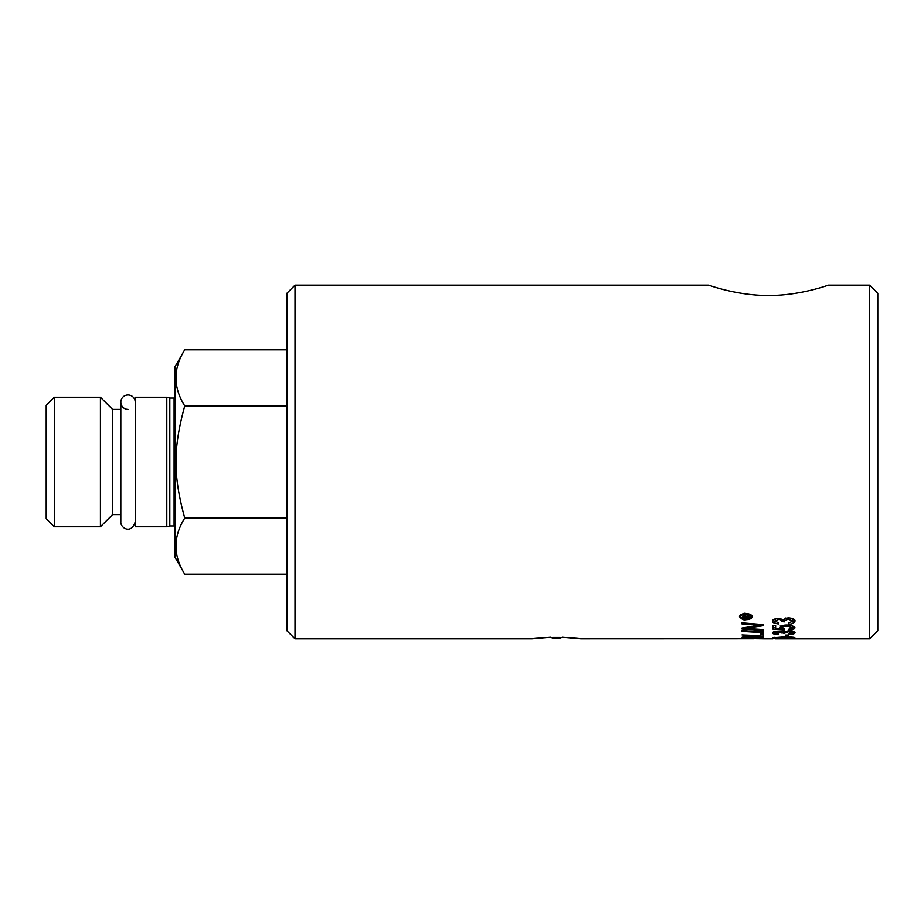 <?xml version="1.0" encoding="UTF-8"?>
<svg xmlns="http://www.w3.org/2000/svg" width="924" height="924" viewBox="0 0 924 924"><rect width="100%" height="100%" fill="white"/><g stroke="black" fill="none" stroke-linecap="round" stroke-linejoin="round"><path stroke-width="1.39" d="M743.577 617.44L745.437 617.174L744.501 616.158L743.577 617.44M745.437 615.569L745.437 617.174M743.589 615.523L743.577 617.174M746.511 616.666L745.437 616.666M743.577 616.666L742.503 616.666M749.306 617.44L749.306 618.098L742.492 618.098L742.515 616.389L744.421 615.43L746.326 616.331L749.306 615.222L749.306 616.065L746.511 617.267L749.306 617.44L749.306 618.098M746.511 616.146L746.511 617.267M749.306 615.222L749.306 616.065M740.875 614.726L740.736 616.712C741.002 618.191 742.711 618.999 745.876 619.138C749.006 619.011 750.727 618.202 751.039 616.712C750.727 615.176 749.006 614.321 745.876 614.148C742.711 614.333 741.002 615.188 740.736 616.712M750.912 614.749L751.039 616.712M740.817 617.163L739.639 615.996M752.113 615.996L750.958 617.14M745.876 619.715C744.063 620.443 741.926 619.438 739.466 616.712C741.926 613.836 744.063 612.774 745.876 613.513C749.722 613.767 751.859 614.841 752.275 616.712C751.836 618.537 749.699 619.53 745.876 619.715L745.876 619.138M794.744 627.026L792.746 628.077M784.303 629.071L784.303 629.949A5158.126 4804.049 -149.4 0 1 773.076 629.279L773.076 625.433L775.64 625.433L775.64 628.563L781.508 628.955L781.508 627.431L780.145 626.033M782.732 628.32A5202.524 4846.923 -149.7 0 1 781.508 628.251M775.64 627.904A5202.524 4846.923 -149.7 0 1 773.076 627.743M782.963 625.525L782.501 627.8L784.638 629.152A179.961 22.384 92.4 0 1 784.303 629.949M788.923 629.198L788.923 630.099A178.078 13.941 -91.5 0 1 788.68 629.209L792.815 627.789L792.596 625.779M781.508 628.955L780.145 627.558C781.173 625.767 783.54 624.936 787.213 625.04L792.365 625.698L795.01 627.789C794.028 629.487 791.995 630.26 788.923 630.099M792.815 627.789L787.467 626.125C783.587 626.437 781.935 627.003 782.501 627.8M788.08 635.065L788.08 636.578L785.388 636.578L785.388 635.065L788.08 635.065M776.495 638.138L792.815 637.849L783.875 637.329L776.495 638.138M792.815 637.26L792.815 637.849M774.924 637.26L774.924 637.849M792.769 638.311L783.875 638.472C771.297 638.403 773.55 638.126 772.707 637.849L783.875 636.948C796.188 637.086 794.317 637.606 795.01 637.849L792.769 637.918M792.815 638.727L776.495 638.854M775.455 638.854L869.703 638.854L869.703 285.146L828.412 285.146C829.047 284.811 800.611 295.657 768.525 295.472C736.44 295.657 708.003 284.811 708.639 285.146L295.022 285.146L295.022 638.854L532.178 638.854C530.688 637.04 582.236 637.04 580.746 638.854L562.346 637.283A13.999 13.999 0 0 1 550.577 637.283L532.178 638.854M774.924 638.727L795.01 638.854M761.595 624.474L760.048 624.716M763.27 629.579L763.27 630.445L742.018 629.036L742.018 628.02A1094.455 937.271 -51.1 0 0 749.988 626.784L760.048 625.375L754.492 624.994A4272.957 3843.494 -152.2 0 1 742.018 623.966L742.018 622.834L763.27 624.612L763.27 625.71L744.871 628.389L750.311 628.701A4284.496 3964.653 32.4 0 0 763.27 629.579M744.871 627.581L744.871 628.389M760.048 624.347L760.048 625.375M760.856 634.13L760.856 633.333L763.27 633.46L763.27 636.313L742.018 634.938A4228.005 4056.268 46.5 0 0 760.856 635.724L760.856 633.333M763.27 634.719L760.856 634.638M580.746 638.854L753.718 638.796A4220.278 4128.651 -99 0 1 742.018 638.715L742.018 638.576A4222.23 4127.958 76.9 0 0 754.492 638.703L763.628 638.854M744.432 638.045A4143.135 4036.54 66.5 0 0 751.108 638.172L747.239 636.936L744.432 638.045M751.108 636.821L751.108 637.71M744.432 636.636L744.432 637.525M753.522 638.218A4284.265 4181.146 68.7 0 0 760.856 638.334L760.729 637.583L756.56 637.04L753.522 638.218M760.856 636.867L760.856 637.883M760.729 636.855L760.729 637.583M753.314 636.821L753.522 637.641M763.27 637.641L763.27 638.565L742.018 638.253L742.168 637.202L747.077 636.521L763.27 637.641M763.27 631.889L763.27 632.651L742.018 631.427L742.018 630.595L763.27 631.889L763.27 632.651M794.432 632.12L792.804 632.64M774.913 632.617L773.365 632.155M783.991 631.785L783.182 631.762M788.853 633.968L788.853 634.592A179.868 22.661 -91.7 0 1 788.507 633.991L792.804 632.94L788.23 631.727L784.291 633.356L778.32 632.004L774.913 632.952L778.851 633.922A182.594 31.52 92.3 0 1 778.378 634.534C774 634.187 772.106 633.668 772.707 632.963C773.908 632.478 770.5 632.016 778.378 631.219L782.801 632.074L788.184 630.907C793.058 631.242 795.333 631.924 795.01 632.94C793.947 634.164 791.891 634.707 788.853 634.592M778.378 633.899L778.378 634.534M774.913 631.589L774.913 632.952M781.97 631.693L781.97 633.183M783.991 631.404L783.991 632.882M792.804 631.45L792.804 632.94M794.859 620.397L792.145 622.106M775.375 621.991L772.891 620.466M775.825 618.606L774.913 621.171L778.851 622.857A182.594 29.545 94.2 0 1 778.378 623.954C774 623.307 772.106 622.383 772.707 621.194C773.908 620.362 770.5 619.6 778.378 618.306L782.801 619.692L788.184 617.798C793.058 618.329 795.333 619.438 795.01 621.147C793.947 623.273 791.891 624.243 788.853 624.058A179.868 21.24 -93 0 1 788.507 622.961L792.804 621.147L788.23 619.126L783.991 621.044L784.291 621.864L781.97 621.552C780.999 619.854 779.787 619.196 778.32 619.577L774.913 621.171M781.97 621.552L780.884 618.641M784.291 620.397L781.935 620.281M785.85 617.994L783.991 619.588L783.991 621.044M792.804 621.147L792.804 619.681L790.967 618.075M788.853 622.926L788.853 624.058M778.378 622.811L778.378 623.954M295.022 285.146L286.925 293.231L286.925 630.769L295.022 638.854M869.703 638.854L877.8 630.769L877.8 293.231L869.703 285.146M166.805 397.251L135.239 397.251L135.239 526.749L166.805 526.749L166.805 397.251L169.82 398.059L169.82 525.941L174.093 525.941A1.617 1.617 0 0 1 174.902 526.16M120.825 409.39L112.578 409.39L112.578 514.61L120.825 514.61M54.297 397.251L46.2 405.336L46.2 518.664L54.297 526.749L54.297 397.251L100.427 397.251L100.427 526.749L54.297 526.749M286.925 349.838L184.742 349.838C173.054 368.537 173.054 387.225 184.742 405.925C173.054 448.81 173.054 475.19 184.742 518.075L286.925 518.075M184.742 518.075C173.054 536.775 173.054 555.463 184.742 574.162L286.925 574.162M184.742 405.925L286.925 405.925M184.742 349.838L174.902 366.897L174.902 557.103L184.742 574.162M174.093 525.941L174.093 398.059L169.82 398.059M100.427 397.251L112.578 409.39M128.032 409.39A7.207 7.207 0 0 1 120.825 402.183A7.207 7.207 0 0 1 128.032 394.975A7.207 7.207 0 0 1 135.239 402.183M744.501 615.43L744.501 616.158M748.209 615.546L748.209 616.354M745.876 613.513L745.876 614.148M787.467 625.04L787.467 626.125M750.993 626.622L750.993 627.592M754.492 623.896L754.492 624.994M778.32 631.219L778.32 632.004M788.23 630.907L788.23 631.727M778.32 618.306L778.32 619.577M788.23 617.798L788.23 619.126M763.443 638.854L772.949 638.854M174.093 398.059L174.902 397.84M169.82 525.941L166.805 526.749M112.578 514.61L100.427 526.749M120.825 402.183L120.825 521.817C120.212 527.754 131.277 534.869 135.239 521.817"/></g></svg>
